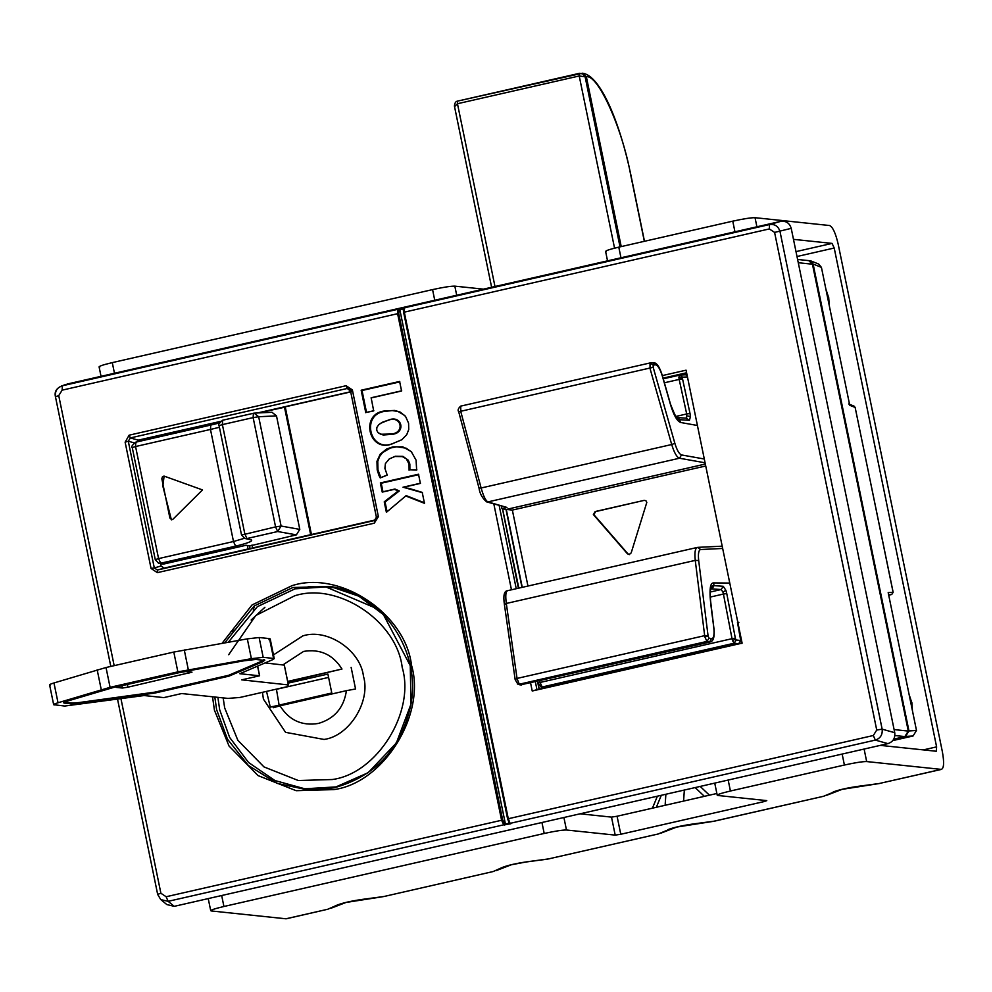 <?xml version="1.0" encoding="UTF-8"?>
<svg xmlns="http://www.w3.org/2000/svg" width="992" height="992" viewBox="0 0 992 992"><rect width="100%" height="100%" fill="white"/><g stroke="black" fill="none" stroke-linecap="round" stroke-linejoin="round"><path stroke-width="1.49" d="M283.067 664.801L303.614 651.409C320.131 648.694 332.928 654.584 341.992 669.042L287.767 681.814M346.431 690.655L280.017 705.796C289.094 720.266 301.878 726.144 318.395 723.441C334.502 718.704 343.852 707.78 346.431 690.655L355.558 688.981L351.131 667.368M273.47 654.906L302.82 635.897C327.112 627.948 360.468 650.157 363.481 676.284C370.971 701.381 349.296 736.126 324.062 739.449L285.572 732.344L263.401 699.075L262.458 692.317M518.766 588.144L502.584 508.747M518.382 588.231L502.46 508.735M522.263 587.338L506.28 509.442L502.051 508.685M502.721 509.987L502.522 508.735M541.818 688.547L541.533 687.121M506.007 509.504L522.003 587.4M542.512 687.332L542.723 688.336L542.537 687.332M769.333 228.929L769.507 224.564L780.729 221.365C786.061 220.732 789.57 223.064 791.219 228.346L774.591 232.413L769.333 228.929L404.302 312.158L508.288 818.735L873.32 735.506L876.73 730.038L882.148 729.17L894.747 732.704L791.219 228.346M894.747 732.704C895.317 738.234 893.036 741.867 887.927 743.628L875.341 740.094L873.32 735.506M66.067 384.363L62.322 385.789L62.149 390.154L397.606 313.683L397.941 309.281L404.86 307.644L403.657 312.368L507.644 818.958L509.094 822.666L510.806 823.769L503.762 824.811L501.592 820.26L166.135 896.743L168.144 901.331L174.245 906.341L887.927 743.628M174.245 906.341L166.842 904.568L160.741 899.558L157.654 894.35L160.89 893.246L166.135 896.743M780.729 221.365L67.034 384.078M140.914 440.981L178.188 432.487M61.231 386.124L62.322 385.789C56.544 387.996 54.25 391.629 55.428 396.676L55.502 396.726C54.833 391.158 57.102 387.512 62.322 385.789L397.941 309.281L399.007 309.975L399.838 309.727L398.772 309.033L404.277 307.731M404.265 307.731L404.19 308.735L399.838 309.727L505.424 824.054L502.684 820.086L501.592 820.26L397.606 313.683L398.71 313.509L502.684 820.086M662.346 375.596L686.067 370.177L742.103 643.151L532.233 691.002L530.571 682.905M511.463 589.806L493.842 503.973M813.118 264.046L810.414 260.747L818.722 264.07L821.426 267.381L813.118 264.046L908.957 730.943L916.496 730.484L913.074 735.977L892.812 740.59M913.074 735.977L905.535 736.424L893.817 739.102M705.337 464.045L506.28 509.442L512.356 510.074L527.955 586.049M705.076 462.805L679.47 458.23L487.915 501.902L506.962 507.445L486.613 501.865C482.273 498.145 479.731 493.532 479.012 488.064L458.701 411.742C457.498 410.304 458.168 408.431 460.672 406.125M501.444 506.18L501.94 508.598L506.962 507.445M705.734 465.98L512.356 510.074M646.809 502.398L645.966 500.774L644.205 500.365L595.163 511.55L593.365 514.563L627.477 553.821L629.139 554.54L631.185 552.879L646.809 502.398M645.966 500.774L644.205 500.365L595.646 511.599L593.861 514.612L627.961 553.871L629.622 554.602M742.041 642.903L536.97 689.651L535.358 681.814M729.765 583.073L713.508 582.899C706.664 582.912 711.698 609.832 713.794 627.676L710.458 600.532C709.416 590.972 710.371 585.999 713.31 585.602L714.042 585.652L713.508 582.899M710.297 592.013L721.184 589.533L723.23 586.284L725.908 590.339L722.92 592.05L723.428 594.059L726.752 593.538L725.908 590.339M726.752 593.538L735.345 638.166L732.022 638.687L723.428 594.059L710.235 597.06M741.842 643.523L737.465 622.22L740.702 640.534L738.656 643.783L734.167 643.225L732.555 640.683L735.556 638.96L735.345 638.166M735.556 638.96L736.213 639.976L740.702 640.534M541.173 687.034L545.687 687.778M738.866 622.368L737.465 622.22M684.951 374.852L684.753 373.91L686.749 373.525M663.065 378.126L686.588 372.769M539.251 689.13L537.639 681.293M539.102 689.167L537.49 681.33M516.249 588.715L499.174 505.523M509.094 822.666L510.124 823.36L875.341 740.094C880.412 738.358 882.694 734.725 882.148 729.17L780.01 231.545C778.311 226.213 774.814 223.882 769.507 224.564L404.302 307.83M532.233 691.002L536.97 689.651M808.765 260.636L812.448 264.207L798.275 262.719M894.102 729.591L908.288 731.079L812.448 264.207M908.288 731.079L904.865 736.572L894.896 735.531M908.957 730.943L905.535 736.424M810.414 260.747L807.872 260.536M675.986 416.404L686.7 413.962L686.266 418.289L689.403 420.335L690.469 416.553L690.01 413.441L682.372 378.126L682.62 377.171L687.456 376.948M670.418 404.153L670.48 404.389C673.37 413.788 676.37 418.884 679.483 419.666L680.748 422.505L697.413 425.494M722.66 548.464L700.699 549.518L697.537 547.41C695.169 548.043 694.4 552.358 695.256 560.381L506.304 603.458L504.42 604.624C503.118 595.634 504.134 590.996 507.445 590.724L507.631 590.711C505.746 591.22 505.3 595.473 506.304 603.458L517.043 678.429L519.262 684.22L520.899 684.802L710.049 641.985L520.899 684.802M708.127 636.306L709.02 638.141L706.949 641.427L704.816 636.827L708.127 636.306L698.69 560.554C697.971 553.734 698.641 550.052 700.699 549.518M709.02 638.141L711.376 638.687C713.719 638.687 714.525 635.016 713.794 627.676M521.705 684.926L519.734 684.815M687.096 375.199L685.298 374.802M709.044 641.911L706.949 641.427L519.262 684.22L517.291 683.872M539.71 680.822L540.082 682.446L538.11 683.091L541.086 687.022M732.555 640.683L732.022 638.687L540.082 682.446L542.165 686.997L734.167 643.225L736.213 639.976M723.23 586.284L714.042 585.652L712.008 588.901L721.184 589.533L722.92 592.05M712.008 588.901L711.264 588.851L713.31 585.602M714.017 629.164L710.557 600.743C710.049 593.253 710.247 589.248 711.177 588.715L710.867 588.876M722.188 546.183L697.946 547.348M479.012 488.064L481.12 487.99C483.439 496.149 485.696 500.799 487.915 501.902L486.626 501.865M652.525 362.7L655.65 364.808L653.207 365.068L650.033 362.96L460.71 406.125L460.809 411.655L481.12 487.99L671.708 444.528C674.176 452.662 676.755 457.238 679.47 458.23L681.516 454.944L704.295 459.011M662.383 376.191L670.48 404.389C673.692 415.177 677.114 421.216 680.748 422.505C677.127 421.265 673.692 415.239 670.443 404.426L662.458 376.452C660.288 369.359 658.018 365.465 655.65 364.808L652.476 362.7M677.077 417.533L677.201 417.558C676.705 418.81 674.473 414.371 670.518 404.228L670.282 403.694M653.207 365.068L653.17 367.3L674.858 443.312C676.966 450.219 679.185 454.1 681.516 454.944M670.381 403.769L662.544 376.29C659.804 367.065 656.716 362.514 653.282 362.638L650.033 362.96L650.033 368.516L671.708 444.528L674.858 443.312M686.985 418.215L677.164 417.545M682.496 378.894L679.173 379.415L686.7 413.962L690.01 413.441M682.62 377.171L679.47 375.112L678.9 377.468L682.372 378.126M685.385 374.802L679.47 375.112M664.392 382.788L679.173 379.415L678.9 377.468M888.187 592.596L888.547 594.382L888.187 592.571L893.098 592.286L855.154 407.452L849.735 405.282L821.426 267.381M893.098 592.286L891.734 594.481L888.708 595.163L891.746 594.481L888.609 594.667M853.046 406.05L855.154 407.452M855.166 407.514L893.147 592.311L891.746 594.481M888.547 594.382L916.496 730.484M328.588 677.412L276.446 689.304L279.099 705.002M134.168 442.854L128.29 441.217L130.336 437.931L138.248 440.15L136.14 442.829M374.716 520.465L376.439 517.278L378.386 516.621L374.294 523.181L157.344 572.644L157.455 570.016L164.176 568.106L161.026 566.01L154.306 567.932L157.418 570.028M160.568 563.754L161.026 566.01M164.176 568.106L375.633 519.882M374.294 523.181L374.988 520.341M178.25 432.252L219.406 422.865M248.037 548.985L247.33 545.513M387.587 420.546C401.425 414.247 405.716 433.628 390.513 434.025L380.767 434.26L377.952 432.586L376.712 430.206L376.861 427.478L378.696 424.688L382.59 422.158L388.021 420.273C402.244 413.8 406.695 434 391.071 434.384L383.16 435.017L378.076 432.723M380.209 423.472L388.021 420.273M373.81 410.725L366.519 412.387L362.018 390.513L399.863 381.883M401.698 390.798L371.144 397.767L373.699 410.924L366.519 412.387M401.946 439.667L393.216 443.374C369.408 453.592 360.232 413.081 386.012 411.258L392.249 410.589L397.99 411.457L404.798 415.524M416.888 469.836L409.894 469.811L409.845 464.082L408.32 460.238L402.938 456.345L395.324 456.246L389.236 458.949M387.252 475.007L380.841 477.586L377.989 469.935L377.754 461.392L379.589 456.469L382.627 452.588L390.302 448.049L396.738 446.784L406.15 448.186L411.705 452.067M420.496 483.216L403 487.208L422.443 492.689M387.078 511.773L385.07 502.014L399.305 490.953L394.952 489.031L382.974 491.772L381.213 483.228L418.748 474.672M424.526 502.832L406.162 495.628L386.384 512.318L384.239 501.828L385.07 502.014M403 487.208L404.376 487.518M365.788 412.734L361.162 390.216L399.615 381.449L401.574 390.997L371.033 397.966M361.162 390.216L362.018 390.513M392.795 443.635C368.59 453.976 359.278 412.771 385.454 410.899L394.766 410.452L400.222 412.126L405.554 416.417L408.58 423.175L408.741 429.524L406.708 434.756L401.785 439.778L393.216 443.374M409.014 470.084L409.894 469.811L409.101 469.7L409.051 464.107L406.36 458.862L402.368 456.605L394.903 456.506L389.224 458.961L385.392 463.636L384.908 468.385L387.227 475.118L380.221 477.933L380.841 477.586L380.085 477.698L378.981 475.466L377.196 469.96L376.96 461.28L380.234 454.162L386.657 448.967L392.944 446.846L402.69 446.809L411.221 451.558L416.082 460.152L416.652 470.109L409.101 469.7M384.239 501.828L398.201 490.978L394.432 489.329L382.242 492.106L380.358 482.93L418.5 474.226L420.385 483.414L403.967 487.159L408.989 488.647M408.592 488.275L422.22 492.379L424.464 503.304L405.728 495.95M398.201 490.978L399.305 490.953M382.242 492.106L382.974 491.772M380.358 482.93L381.213 483.228M351.118 391.617L347.287 388.467L346.084 385.714L352.371 389.906L350.436 390.563L376.402 517.254L374.406 520.552L157.455 570.016M157.344 572.644L151.057 568.453L154.306 567.932L128.29 441.217L125.128 442.184L129.134 435.178L130.336 437.931L347.287 388.467L349.308 388.852L350.424 390.501M55.502 396.726L58.739 395.622L114.167 665.657M117.54 699.186L157.654 894.35M62.149 390.154L58.739 395.622M399.007 309.975L398.71 313.509M504.457 823.72L503.762 824.811L168.144 901.331L160.778 899.595M141.906 440.535L138.248 440.15L220.422 421.414M257.474 412.97L350.635 391.728M404.86 307.644L404.19 308.735M510.806 823.769L509.764 823.075L505.424 824.054L504.717 825.158M404.302 312.158L403.657 312.368L403.632 308.921M508.288 818.735L507.644 818.958L508.288 818.735L510.124 823.36M258.602 412.908L285.274 407.092M311.476 534.713L285.225 406.844L351.726 391.679M284.456 407.018L310.707 534.886M163.754 564.002L246.053 545.24L249.575 545.997L250.046 548.948M249.575 545.997L296.372 534.862L277.673 531.526L246.934 538.544L251.298 539.809C253.233 541.037 248 543.145 235.588 546.146L233.492 541.52L210.478 429.449L219.418 427.279M251.298 539.809L244.764 538.47L241.651 535.035L275.578 526.901L253.134 417.607L258.664 416.739L254.138 413.131L271.982 412.275L276.495 415.884L258.664 416.739L281.096 526.033L277.673 531.526L275.578 526.901L281.096 526.033L299.795 529.381L276.495 415.884M299.795 529.381L296.372 534.862M244.813 538.482L246.934 538.544L244.826 533.919L222.394 424.613L219.096 425.667L241.527 534.973L244.764 538.47M244.33 538.321L233.492 541.52L158.571 558.595L160.667 563.22L158.447 563.134L155.273 559.649L158.571 558.595L135.569 446.536L132.258 447.59L155.273 559.649M235.588 546.146L160.667 563.22L163.531 564.051L161.336 563.977M254.138 413.131L222.592 420.248L254.076 413.131M219.356 422.976L135.755 442.159L135.569 446.536L210.478 429.449L210.738 425.072L219.344 423.001M171.802 519.833L169.905 518.097L161.832 478.776L162.49 476.668L164.052 476.086M288.04 683.166L327.906 674.076L331.787 692.986L270.295 707.16L266.538 691.387M280.017 705.796L273.321 707.73L272.738 706.453M287.68 681.43L341.992 669.042M228.693 654.72L255.787 615.511L294.587 595.832C337.664 581.709 396.85 621.091 402.206 667.442C415.499 711.971 377.059 773.611 332.295 779.526L298.294 780.518L264.008 766.928L237.857 740.305L224.676 707.916L223.163 697.897M164.102 476.11L202.504 489.924L172.955 519.238L171.38 519.82L162.849 486.167L164.102 476.11M212.536 696.781L214.408 710.098L229.04 746.046L258.069 775.608L296.149 790.698L333.882 789.595C383.582 783.035 426.262 714.6 411.494 665.161C405.554 613.701 339.847 569.991 292.02 585.664L252.055 604.934L222.072 643.3M310.211 790.116L298.679 787.946M319.796 586.532L331.539 586.805M264.914 607.253L251.162 620M228.358 642.196L257.337 606.695L295.058 588.826L325.971 586.966L377.233 608.79M335.73 786.929L304.804 788.789L274.945 780.555L248.57 762.501L229.636 737.416L219.666 709.702L217.893 697.339M333.225 587.028L308.004 586.805M287.196 785.218L311.91 790.24M119.424 686.278L116.287 687.394L122.376 688.039L127.943 687.171L192.002 672.167L185.901 671.522L180.333 672.39L119.424 686.278M54.337 704.952C52.812 704.729 54.039 703.998 58.032 702.758L110.087 687.32L177.866 671.869L251.385 658.676L263.19 657.336L273.581 658.428L273.036 659.519L239.828 673.717L259.557 675.788L241.726 679.855L288.35 684.926L286.787 686.774L239.89 697.463L227.999 698.405L181.672 693.544L163.829 697.612L144.1 695.541L64.728 706.044L53.667 704.692L49.6 684.889M288.35 684.926L284.282 665.124L265.087 662.916M268.968 639.716L269.514 638.612L273.581 658.428L273.036 659.519M269.514 638.612L259.123 637.521L247.318 638.873L173.798 652.054L106.02 667.517L53.965 682.955C49.972 684.195 48.744 684.926 50.27 685.15M228.879 676.184L263.5 661.428L264.058 660.325L255.787 659.457L243.982 660.796L177.667 672.725L115.159 686.972L68.039 700.91C64.046 702.15 62.818 702.882 64.344 703.105L72.614 703.973L79.013 703.489L154.901 693.048L228.879 676.184L228.693 675.292L263.314 660.523L263.872 659.42M63.488 701.952L64.344 703.105L64.158 702.212L72.428 703.068L78.827 702.584L154.715 692.156L228.693 675.292M263.314 660.523L263.5 661.428L264.058 660.325M154.901 693.048L154.715 692.156M454.658 106.553L457.461 103.726L457.597 101.097L579.328 73.346L579.216 75.975L457.461 103.726L494.983 286.514M620.025 246.859L585.119 76.806L579.216 75.975L614.556 248.161M644.341 241.316L630.565 174.232C622.071 127.571 597.754 73.991 586.371 76.818L585.119 76.806L582.912 74.003L579.7 73.284M621.215 246.586L586.371 76.818L582.502 73.222C600.631 75.305 620.074 123.529 630.726 174.294L630.565 174.232M254.572 605.69L253.258 610.018M235.625 629.746L230.95 631.644M483.451 289.143L454.832 286.142C450.79 286.08 443.362 287.234 432.562 289.602L112.282 362.613C102.102 365.044 97.923 366.532 99.758 367.102M756.908 226.796L755.036 217.694C750.994 217.645 743.566 218.798 732.766 221.154L618.785 247.144C608.604 249.562 604.426 251.063 606.261 251.621M714.562 821.128L824.005 796.179M684.344 790.041L683.6 801.077M704.37 796.34L695.144 787.574M661.304 795.299L656.344 807.29M665.136 805.293L665.88 794.245M658.688 833.875L547.634 859.109L658.651 833.875M670.766 828.791L658.539 833.838M691.387 824.302L692.441 824.079C681.616 825.666 673.407 827.539 667.827 829.684M824.03 796.179L713.918 821.215L692.441 824.079M652.426 808.182L657.398 796.192M700.191 786.433L709.429 795.187M549.221 858.824L527.099 861.775C516.274 863.375 508.065 865.235 502.485 867.38L493.198 871.534L383.879 896.52L361.758 899.471C350.92 901.071 342.724 902.931 337.144 905.088L327.844 909.23L285.932 918.79L211.395 910.966C209.56 910.408 213.739 908.908 223.919 906.49L544.199 833.466C554.999 831.11 562.427 829.957 566.469 830.006L615.201 835.115L611.506 817.11L580.072 813.812M383.892 896.52L493.198 871.534M505.424 866.487L502.485 867.38M526.033 861.998L527.099 861.775M941.631 769.358L878.317 783.717M836.107 791.095L823.881 796.142M856.728 786.606L857.795 786.383C846.957 787.97 838.748 789.843 833.181 791.988M755.036 217.694L829.585 225.519C832.759 226.97 835.611 233.145 838.153 244.032L942.4 751.886C944.322 762.712 943.925 768.552 941.222 769.383L879.259 783.506L857.795 786.383M286.341 918.766L327.844 909.23M340.07 904.183L337.144 905.088M360.691 899.694L361.758 899.471M611.506 817.11L617.074 816.242L620.769 834.26L615.201 835.115M620.769 834.26L763.48 801.722L763.183 800.234M716.869 793.488L617.074 816.242M763.48 801.722L766.779 800.668M766.618 800.594L717.898 795.485C716.063 794.927 720.242 793.439 730.422 791.008L844.403 765.03C855.203 762.662 862.631 761.509 866.673 761.571L864.106 749.059M795.993 251.621L832.065 243.4L834.21 248.025L936.609 746.877L936.312 751.254L880.276 745.376M941.222 769.383L866.673 761.571M832.065 243.4L793.476 239.345M502.783 509.987L518.816 588.132M876.73 730.038L774.591 232.413M689.403 420.335L680.115 419.703L676.99 417.644M679.966 375.05L663.264 378.808L679.247 375.162M711.376 638.687L709.751 641.824M520.974 685.013L517.812 684.133M708.052 635.835L704.618 635.661L517.043 678.429L515.158 679.607L517.886 684.145M698.69 560.554L695.256 560.381L704.816 636.827M497.128 504.581L495.864 504.556M653.17 367.3L458.701 411.742M679.483 419.666L676.358 417.607M690.469 416.553L686.997 415.908M120.962 698.715L160.89 893.246M129.134 435.178L346.084 385.714M376.439 517.278L350.436 390.563M352.371 389.906L378.386 516.621M252.042 544.968L252.687 548.105M222.642 420.236L222.394 424.613L253.134 417.607L253.394 413.23M135.817 442.159L210.738 425.072M151.057 568.453L125.128 442.184M309.095 790.178L333.969 787.846C375.286 776.376 400.842 749.047 410.638 705.833C421.86 651.657 383.185 594.146 330.448 586.508L358.844 596.192L383.408 614.594L410.254 665.669L410.998 704.084L396.403 742.921L368.168 772.694L333.833 787.871L309.095 790.178L277.165 783.395L248.335 765.44L227.466 739.152L216.616 709.664L214.818 697.016M224.762 642.828L254.15 606.013L292.876 587.512L330.423 586.508M826.001 289.652L828.456 296.992L829.101 304.742M825.902 289.193L828.456 296.992M909.18 694.846L911.636 702.187L912.268 709.937M909.081 694.4L911.636 702.187M122.376 688.039L121.904 685.708M259.557 675.788L257.573 666.128M263.19 657.336L259.123 637.521M251.385 658.676L247.318 638.873M188.331 669.749L184.276 649.946M177.866 671.869L173.798 652.054M110.087 687.32L106.02 667.517M101.246 689.614L97.179 669.798M58.032 702.758L53.965 682.955M79.013 703.489L78.827 702.584M72.614 703.973L72.428 703.068M127.385 684.455L127.943 687.171M188.864 673.283L188.554 671.807M114.464 373.265L112.282 362.613M434.744 300.254L432.562 289.602M456.704 295.244L454.832 286.142M620.967 257.784L618.785 247.144M734.948 231.806L732.766 221.154M223.919 906.49L221.675 895.528M544.199 833.466L541.942 822.504M566.469 830.006L563.902 817.495M730.422 791.008L728.178 780.047M844.403 765.03L842.146 754.056M923.366 749.89L936.609 746.877M834.21 248.025L796.998 256.506M541.024 686.997L544.546 687.778M537.701 681.281L538.11 683.091M515.158 679.594L504.42 604.624M697.264 547.448L507.42 590.724M677.734 417.595L677.102 417.545M849.735 405.257L849.363 403.484M855.203 407.476L854.038 406.112L848.656 403.955M797.605 259.458L808.579 260.611M349.308 388.852L350.387 390.538M55.44 396.676L110.806 666.413M157.592 894.3L160.754 899.57M65.993 384.388L61.268 386.099M404.228 308.698L404.228 307.842C403.322 307.421 403.124 308.921 403.632 312.368L507.619 818.946L510.173 823.658M246.177 545.24L163.643 564.051L158.497 563.158M222.592 420.248C218.835 423.46 217.67 425.258 219.096 425.667M135.755 442.159C131.998 445.371 130.845 447.181 132.258 447.59M460.697 406.125L649.971 362.973M710.098 641.973C713.372 641.402 714.686 636.963 714.042 628.668M304.804 788.789L312.12 789.558M333.287 587.735L325.971 586.966M828.667 297.116L829.262 305.511M911.834 702.311L912.429 710.718M288.387 684.84L284.32 665.037M259.631 675.812L257.635 666.103M274.251 658.688L270.184 638.873M264.542 659.68L264.728 660.585M582.453 73.222L457.572 101.11C455.725 101.333 454.683 102.982 454.423 106.07L491.623 287.283M644.478 241.279L630.726 174.294M101.035 376.328L99.088 366.842M607.538 260.846L605.591 251.36M661.404 832.97L676.73 827.055L712.975 821.413M496.062 870.666L511.388 864.751L526.169 861.974M526.157 861.986L547.634 859.109M879.916 783.432L842.084 789.359L826.745 795.262M330.708 908.362L346.047 902.447L382.292 896.805M210.726 910.706L208.233 898.591M717.228 795.224L714.736 783.11"/></g></svg>
